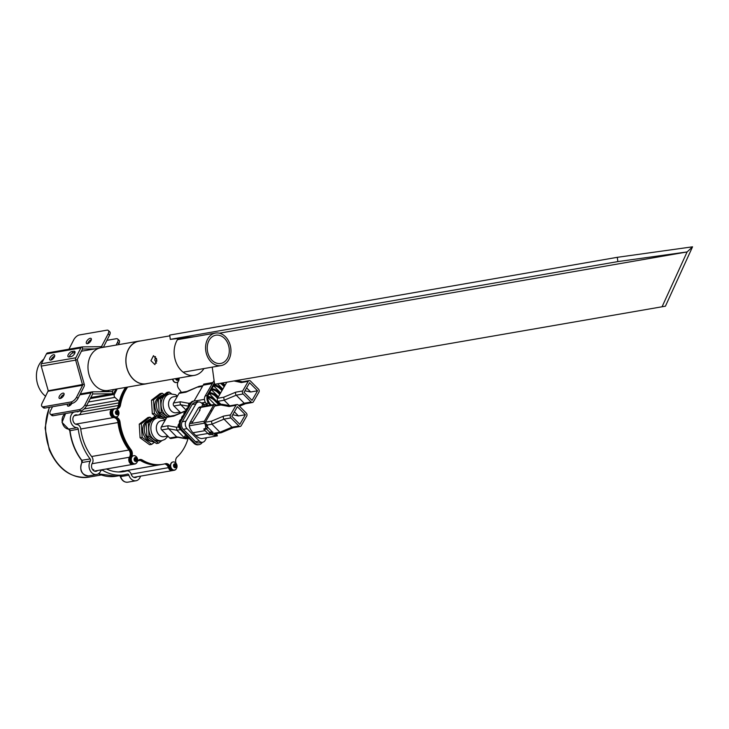 <?xml version="1.0" encoding="UTF-8"?>
<svg xmlns="http://www.w3.org/2000/svg" width="729" height="729" viewBox="0 0 729 729"><rect width="100%" height="100%" fill="white"/><g stroke="black" fill="none" stroke-linecap="round" stroke-linejoin="round"><path stroke-width="1.09" d="M219.374 333.199L687.11 251.933L692.55 246.821L665.431 306.189L214.599 384.32L665.431 306.189M195.08 336.616L170.294 339.359L617.864 261.593L687.11 251.933L662.169 306.554M214.599 384.32L212.239 367.124M617.864 261.593L617.281 257.319L169.711 335.085L170.294 339.359M692.55 246.821L617.281 257.319M156.489 363.16L154.785 360.099L155.487 356.563M156.835 361.21L156.398 358.331M220.55 363.489A14.343 10.926 80.1 0 0 220.723 363.461A14.343 10.926 80.1 0 0 229.043 347.569A14.343 10.926 80.1 0 0 215.975 335.176A14.343 10.926 80.1 0 0 215.811 335.203A14.343 10.926 80.1 0 0 207.483 351.086A14.343 10.926 80.1 0 0 220.55 363.489M215.638 333.044A16.503 12.566 80.1 0 0 215.438 333.071A16.503 12.566 80.1 0 0 205.87 351.351A16.503 12.566 80.1 0 0 220.896 365.612A16.503 12.566 80.1 0 0 221.087 365.584A16.503 12.566 80.1 0 0 230.665 347.305A16.503 12.566 80.1 0 0 215.638 333.044M106.498 391.683A5.659 2.615 -47.5 0 0 108.63 390.38A21.679 16.503 -99.9 0 1 108.366 390.425A21.679 16.503 -99.9 0 1 108.111 390.471A21.679 16.503 -99.9 0 1 88.364 371.726A21.679 16.503 -99.9 0 1 100.939 347.715A21.679 16.503 -99.9 0 1 101.194 347.678M147.832 383.454A21.679 16.503 -99.9 0 1 146.237 383.846A21.679 16.503 -99.9 0 1 145.982 383.882A21.679 16.503 -99.9 0 1 126.235 365.147A21.679 16.503 -99.9 0 1 138.811 341.136A21.679 16.503 -99.9 0 1 139.066 341.09A21.679 16.503 -99.9 0 1 140.451 340.962M150.939 360.682L153.509 355.652L156.717 359.679L154.876 364.609L150.939 360.682M45.635 396.284A21.569 16.421 -99.9 0 1 43.704 359.26M146.465 383.691A21.569 16.421 -99.9 0 1 146.219 383.736A21.569 16.421 -99.9 0 1 145.964 383.782A21.569 16.421 -99.9 0 1 126.317 365.138A21.569 16.421 -99.9 0 1 138.829 341.245A21.569 16.421 -99.9 0 1 139.084 341.199M203.965 368.555A21.569 16.421 -99.9 0 1 194.415 375.362A21.569 16.421 -99.9 0 1 194.16 375.408A21.569 16.421 -99.9 0 1 176.382 363.133A21.569 16.421 -99.9 0 1 178.304 338.466M67.624 404.103A3.399 1.567 -47.5 0 0 67.624 405.98A3.399 1.567 -47.5 0 0 68.535 406.162A3.399 1.567 -47.5 0 0 71.943 403.356M52.57 406.718L50.52 410.737A5.395 2.488 -47.5 0 0 50.319 414.118A5.395 2.488 -47.5 0 0 51.777 414.418L79.315 409.634A5.395 2.488 -47.5 0 0 84.947 404.759L86.359 406.044L92.674 393.97L112.439 393.769A2.697 2.05 -99.9 0 0 112.685 393.742L90.688 397.569M111.3 391.637L112.576 391.409L113.542 389.523M112.685 393.742A2.697 2.05 -99.9 0 0 113.988 392.703L115.811 389.131M112.576 391.409L112.439 393.769L90.697 397.542M92.619 393.988L92.556 391.828L112.266 391.628M92.556 391.828A2.697 2.05 80.1 0 0 92.301 391.847A2.697 2.05 80.1 0 0 90.997 392.895L79.825 394.836M51.777 414.418L53.19 415.712L80.728 410.919L79.315 409.634M70.212 403.656A3.399 1.567 -47.5 0 0 68.799 406.099M86.359 406.044A5.395 2.488 132.5 0 1 80.728 410.919M53.19 415.712A5.395 2.488 132.5 0 1 51.732 415.412L50.319 414.118M84.947 404.759L90.997 392.895M116.121 345.081L117.487 342.402A5.395 2.488 -47.5 0 0 117.688 339.021A5.395 2.488 -47.5 0 0 116.23 338.73L106.908 340.343M117.688 339.021L119.091 340.315A5.395 2.488 132.5 0 1 118.9 343.696L117.487 342.402M118.399 344.68L118.9 343.696M53.554 354.722A3.399 1.567 -47.5 0 0 50.447 357.064A3.399 1.567 -47.5 0 0 49.882 359.926A3.399 1.567 -47.5 0 0 50.802 360.108A3.399 1.567 -47.5 0 0 53.9 357.775A3.399 1.567 -47.5 0 0 54.465 354.914A3.399 1.567 -47.5 0 0 53.554 354.722M51.066 360.053A3.399 1.567 132.5 0 1 54.702 356.08M87.708 343.623A3.399 1.567 132.5 0 1 91.335 339.659M87.444 343.687A3.399 1.567 132.5 0 1 86.523 343.505A3.399 1.567 132.5 0 1 87.088 340.643A3.399 1.567 132.5 0 1 90.186 338.302A3.399 1.567 132.5 0 1 91.107 338.493A3.399 1.567 132.5 0 1 90.542 341.345A3.399 1.567 132.5 0 1 87.444 343.687M60.443 398.462A3.399 1.567 132.5 0 1 64.079 394.489M60.179 398.517A3.399 1.567 132.5 0 1 59.268 398.335A3.399 1.567 132.5 0 1 59.833 395.473A3.399 1.567 132.5 0 1 62.931 393.131A3.399 1.567 132.5 0 1 63.851 393.323A3.399 1.567 132.5 0 1 63.286 396.184A3.399 1.567 132.5 0 1 60.179 398.517M108.147 333.855A5.395 2.488 -47.5 0 0 108.339 330.483L109.751 331.768A5.395 2.488 132.5 0 1 109.56 335.149L108.147 333.855L101.449 346.685L82.413 346.886L82.477 349.045M48.214 391.227L82.641 385.249L75.652 360.117L77.21 359.552L84.236 384.21A2.697 2.05 80.1 0 1 84.054 386.543L78.003 398.408A5.395 2.488 132.5 0 1 72.381 403.283L70.968 401.989L43.421 406.773A5.395 2.488 -47.5 0 1 41.963 406.472A5.395 2.488 -47.5 0 1 42.164 403.091L48.251 390.762L41.225 366.104A2.697 2.05 80.1 0 1 41.398 363.771L46.428 353.929A2.697 2.05 80.1 0 1 47.731 352.891A2.697 2.05 80.1 0 1 47.977 352.863M69.31 356.9A3.399 1.567 132.5 0 1 73.21 352.845L75.014 352.526M94.734 348.909L82.523 349.036L77.21 359.552M82.413 346.886A2.697 2.05 -99.9 0 0 82.158 346.904A2.697 2.05 -99.9 0 0 80.855 347.952L75.834 357.793L41.398 363.771M69.045 356.937L71.114 356.581A3.399 1.567 -47.5 0 0 74.212 354.239A3.399 1.567 -47.5 0 0 74.777 351.378A3.399 1.567 -47.5 0 0 73.866 351.196L71.797 351.551A3.399 1.567 -47.5 0 0 68.699 353.893A3.399 1.567 -47.5 0 0 68.134 356.754A3.399 1.567 -47.5 0 0 69.045 356.937M41.225 366.104L75.652 360.117A2.697 2.05 -99.9 0 1 75.834 357.793M72.381 403.283L44.834 408.067A5.395 2.488 132.5 0 1 43.376 407.766L41.963 406.472M70.968 401.989A5.395 2.488 -47.5 0 0 76.591 397.114L78.003 398.408M82.641 385.249L76.591 397.114M68.936 349.209L73.72 339.842A5.395 2.488 -47.5 0 1 79.343 334.966L106.881 330.182A5.395 2.488 -47.5 0 1 108.339 330.483M109.56 335.149L103.363 347.296M166.267 463.908A3.235 2.46 -99.9 0 1 167.579 465.539L168.426 467.672A4.31 3.28 80.1 0 0 168.563 468.045A4.31 3.28 80.1 0 0 172.226 470.624L133.717 477.322M114.417 417.662A5.395 4.11 -99.9 0 1 117.998 422.538A45.827 34.901 80.1 0 0 121.752 437.263A45.827 34.901 80.1 0 0 129.88 451.215A3.235 2.46 -99.9 0 1 130.382 455.388L129.443 457.238A4.31 3.28 80.1 0 0 129.161 461.803A4.31 3.28 80.1 0 0 132.824 464.382L94.314 471.071M127.648 387.072A45.827 34.901 80.1 0 0 124.887 391.701A45.827 34.901 80.1 0 0 120.467 405.133A5.395 4.11 -99.9 0 1 117.342 408.796A5.395 4.11 -99.9 0 1 115.893 408.714A4.31 3.28 80.1 0 0 114.745 408.65L112.676 409.005A4.31 3.28 80.1 0 0 110.489 414.929A4.31 3.28 80.1 0 0 113.633 417.544L115.419 417.826A3.235 2.46 -99.9 0 1 117.816 420.915A45.827 34.901 80.1 0 0 121.752 437.263A45.827 34.901 80.1 0 0 128.942 450.03L91.617 456.509M117.196 388.894L114.389 394.389A2.16 1.64 80.1 0 0 114.335 396.512A2.16 1.64 80.1 0 0 114.927 397.387L118.207 400.385A2.16 1.64 -99.9 0 1 118.927 402.882A45.827 34.901 80.1 0 0 118.399 405.488L81.101 411.967M124.222 471.371A5.395 4.11 80.1 0 0 123.374 471.134M138.92 459.871A5.395 4.11 -99.9 0 1 140.26 460.382A45.827 34.901 80.1 0 0 160.662 464.655L119.346 471.836A45.827 34.901 80.1 0 1 118.453 471.973A45.827 34.901 80.1 0 0 119.346 471.836A45.827 34.901 80.1 0 0 123.237 470.852M116.275 408.796A5.395 4.11 80.1 0 0 118.399 405.488M129.853 456.427A5.395 4.11 80.1 0 0 128.942 450.03M168.053 466.733A5.395 4.11 80.1 0 0 164.472 463.936M176.026 463.298A5.395 4.11 -99.9 0 1 176.236 458.204A5.395 4.11 -99.9 0 1 177.147 456.983A45.827 34.901 80.1 0 0 188.064 438.484M139.412 459.653A5.395 4.11 -99.9 0 1 141.289 460.199A45.827 34.901 80.1 0 0 161.692 464.473L160.662 464.655A45.827 34.901 80.1 0 1 139.221 459.726M137.435 461.375A5.395 4.11 -99.9 0 1 139.922 459.516A5.395 4.11 -99.9 0 1 142.319 460.017A45.827 34.901 80.1 0 0 162.731 464.3A45.827 34.901 80.1 0 0 165.428 463.68A5.395 4.11 -99.9 0 1 165.747 463.608A5.395 4.11 -99.9 0 1 170.495 467.307A4.31 3.28 80.1 0 0 174.286 470.269A4.31 3.28 80.1 0 0 176.199 468.911M114.745 408.65A4.31 3.28 80.1 0 0 112.658 410.318A4.31 3.28 80.1 0 0 112.64 414.755A4.31 3.28 80.1 0 0 115.692 417.179A5.395 4.11 -99.9 0 1 120.057 422.182A45.827 34.901 80.1 0 0 131.01 449.665A5.395 4.11 -99.9 0 1 131.502 456.873A4.31 3.28 80.1 0 0 131.329 457.192A4.31 3.28 80.1 0 0 131.448 461.931A4.31 3.28 80.1 0 0 134.892 464.018A4.31 3.28 80.1 0 0 136.797 462.66M115.692 417.179L114.663 417.362A4.31 3.28 80.1 0 1 111.528 414.746A4.31 3.28 80.1 0 1 113.715 408.823A4.31 3.28 80.1 0 0 111.628 410.491A4.31 3.28 80.1 0 0 111.601 414.938A4.31 3.28 80.1 0 0 114.663 417.362A5.395 4.11 -99.9 0 1 119.027 422.364A45.827 34.901 80.1 0 0 129.972 449.848A5.395 4.11 -99.9 0 1 130.473 457.056A4.31 3.28 80.1 0 0 130.291 457.365A4.31 3.28 80.1 0 0 130.418 462.113A4.31 3.28 80.1 0 0 133.854 464.2L132.824 464.382A4.31 3.28 80.1 0 1 129.161 461.803A4.31 3.28 80.1 0 1 129.443 457.238L92.018 463.735M119.182 406.864A45.827 34.901 80.1 0 1 126.618 387.254A45.827 34.901 80.1 0 0 123.857 391.883A45.827 34.901 80.1 0 0 119.428 405.306A5.395 4.11 -99.9 0 1 116.813 408.841M181.384 392.393A45.827 34.901 80.1 0 0 178.76 388.621A5.395 4.11 -99.9 0 1 178.04 381.805A5.395 4.11 -99.9 0 1 178.259 381.413A4.31 3.28 80.1 0 0 178.259 381.404M165.21 463.744A5.395 4.11 -99.9 0 1 169.456 467.489A4.31 3.28 80.1 0 0 173.256 470.451L172.226 470.624A4.31 3.28 80.1 0 1 168.563 468.045A4.31 3.28 80.1 0 1 168.426 467.672L131.174 474.142M93.294 470.387A4.31 3.28 80.1 0 0 93.594 469.895A4.31 3.28 80.1 0 0 93.749 469.558M169.082 466.551L169.456 467.489A4.31 3.28 80.1 0 0 169.593 467.872A4.31 3.28 80.1 0 0 173.256 470.451L174.286 470.269M130.883 456.245L130.473 457.056A4.31 3.28 80.1 0 0 130.19 461.621A4.31 3.28 80.1 0 0 133.854 464.2L134.892 464.018M118.854 420.733A45.827 34.901 80.1 0 0 122.782 437.081A45.827 34.901 80.1 0 0 130.919 451.032M74.176 415.694L112.676 409.005A4.31 3.28 80.1 0 0 110.489 414.929A4.31 3.28 80.1 0 0 113.633 417.544L75.561 424.16M115.446 417.489L113.633 417.544M140.168 459.48A45.827 34.901 80.1 0 0 161.692 464.473L162.731 464.3M125.579 387.436A45.827 34.901 80.1 0 0 118.144 407.046A3.235 2.46 -99.9 0 1 117.633 408.413M131.502 456.873L129.443 457.238M170.495 467.307L168.426 467.672M103.782 391.108A6.087 6.087 0 0 0 103.8 391.163A5.659 2.615 -47.5 0 0 104.119 391.619A5.659 2.615 -47.5 0 0 104.229 391.71M107.318 391.673A5.659 2.615 -47.5 0 0 109.323 390.261M123.256 471.153A3.235 2.46 -99.9 0 1 123.766 471.453M122.217 471.335A3.235 2.46 -99.9 0 1 122.736 471.627M174.787 467.061A1.349 1.03 80.1 0 0 175.069 465.348L174.887 467.07M172.983 461.967A4.101 3.116 80.1 0 0 172.846 461.986A4.101 3.116 80.1 0 0 170.823 467.726A4.101 3.116 80.1 0 0 174.249 470.059A4.101 3.116 80.1 0 0 174.386 470.032M172.235 462.277A4.101 3.116 80.1 0 0 171.078 467.681A4.101 3.116 80.1 0 0 174.513 470.014A4.101 3.116 80.1 0 0 175.388 469.676A4.101 3.116 80.1 0 0 176.318 468.738A4.666 4.666 0 0 0 175.233 462.523A4.101 3.116 80.1 0 0 173.11 461.94A4.101 3.116 80.1 0 0 172.235 462.277M174.277 463.908A2.05 1.558 80.1 0 0 173.702 466.606A2.05 1.558 80.1 0 0 175.853 467.608A2.05 1.558 80.1 0 0 176.427 464.902A2.05 1.558 80.1 0 0 174.277 463.908M175.662 464.491L176.263 465.895L175.662 467.161L174.468 467.016L173.867 465.612L174.468 464.355L175.662 464.491L174.769 464.646L175.069 465.348A1.349 1.03 80.1 0 0 174.34 464.619M175.37 466.05L176.263 465.895M176.855 379.554A1.349 1.03 80.1 0 0 177.265 378.342M172.563 379.162A4.101 3.116 80.1 0 0 172.882 380.219A4.101 3.116 80.1 0 0 176.318 382.552A4.101 3.116 80.1 0 0 176.445 382.525M172.819 379.116A4.101 3.116 80.1 0 0 173.147 380.173A4.101 3.116 80.1 0 0 176.582 382.506A4.101 3.116 80.1 0 0 177.457 382.169A4.101 3.116 80.1 0 0 178.377 381.24A4.666 4.666 0 0 0 179.07 378.032M175.616 378.633A2.05 1.558 80.1 0 0 177.922 380.101A2.05 1.558 80.1 0 0 178.687 378.096M178.231 378.178L177.73 379.654L176.536 379.517L176.117 378.542M177.338 378.333L176.956 379.563M177.429 378.551L178.332 378.397M135.384 460.81A1.349 1.03 80.1 0 0 135.667 459.106L135.485 460.819M133.58 455.716A4.101 3.116 80.1 0 0 133.453 455.734A4.101 3.116 80.1 0 0 131.42 461.475A4.101 3.116 80.1 0 0 134.847 463.808A4.101 3.116 80.1 0 0 134.983 463.781M132.833 456.026A4.101 3.116 80.1 0 0 131.685 461.43A4.101 3.116 80.1 0 0 135.111 463.762A4.101 3.116 80.1 0 0 135.995 463.425A4.101 3.116 80.1 0 0 136.915 462.496A4.666 4.666 0 0 0 135.831 456.281A4.101 3.116 80.1 0 0 133.708 455.689A4.101 3.116 80.1 0 0 132.833 456.026M134.874 457.657A2.05 1.558 80.1 0 0 134.3 460.363A2.05 1.558 80.1 0 0 136.451 461.357A2.05 1.558 80.1 0 0 137.025 458.659A2.05 1.558 80.1 0 0 134.874 457.657M136.259 458.249L136.861 459.653L136.268 460.91L135.065 460.774L134.464 459.37L135.065 458.104L136.259 458.249L135.366 458.404L135.667 459.106A1.349 1.03 80.1 0 0 134.938 458.368L135.366 458.404M135.968 459.808L136.861 459.653M116.722 413.935A1.349 1.03 80.1 0 0 116.995 412.231L116.822 413.944M114.909 408.841A4.101 3.116 80.1 0 0 114.781 408.86A4.101 3.116 80.1 0 0 112.749 414.601A4.101 3.116 80.1 0 0 116.184 416.933A4.101 3.116 80.1 0 0 116.312 416.906M114.161 409.151A4.101 3.116 80.1 0 0 113.013 414.555A4.101 3.116 80.1 0 0 116.449 416.888A4.101 3.116 80.1 0 0 117.323 416.551A4.101 3.116 80.1 0 0 118.244 415.621A4.666 4.666 0 0 0 117.169 409.406A4.101 3.116 80.1 0 0 115.045 408.814A4.101 3.116 80.1 0 0 114.161 409.151M116.212 410.782A2.05 1.558 80.1 0 0 115.629 413.489A2.05 1.558 80.1 0 0 117.788 414.482A2.05 1.558 80.1 0 0 118.362 411.785A2.05 1.558 80.1 0 0 116.212 410.782M117.597 411.375L118.198 412.778L117.597 414.036L116.403 413.899L115.802 412.496L116.394 411.229L117.597 411.375L116.704 411.53L116.995 412.231A1.349 1.03 80.1 0 0 116.275 411.493L116.704 411.53M117.296 412.933L118.198 412.778M151.322 441.309A10.625 8.092 -99.9 0 1 143.012 432.844A10.625 8.092 -99.9 0 1 146.739 421.171A10.625 8.092 -99.9 0 1 147.732 420.669M157.801 417.781A11.591 8.83 -99.9 0 0 155.323 418.747A11.591 8.83 -99.9 0 0 151.486 432.406A11.591 8.83 -99.9 0 0 161.774 440.626L159.706 440.981A11.591 8.83 -99.9 0 1 149.418 432.771A11.591 8.83 -99.9 0 1 153.254 419.102A11.591 8.83 -99.9 0 1 155.742 418.145L157.801 417.781L163.26 418.61L165.319 419.959M151.468 418.883L151.268 418.92A11.591 8.83 80.1 0 0 148.78 419.877A11.591 8.83 80.1 0 0 144.77 432.889A11.591 8.83 80.1 0 0 154.202 441.865M159.223 417.662L156.899 415.949L154.84 416.314L146.146 422.938L146.966 436.553L156.48 443.533L158.539 443.177L161.92 440.598M146.966 436.553L149.035 436.197L158.539 443.177M146.146 422.938L148.215 422.583L149.035 436.197M156.899 415.949L148.215 422.583M151.914 418.546L150.019 417.152L147.951 417.507L139.257 424.141L140.077 437.746L149.591 444.726L151.659 444.371L154.584 442.138M140.077 437.746L142.146 437.391L151.659 444.371M139.257 424.141L141.326 423.777L142.146 437.391M150.019 417.152L141.326 423.777M163.542 417.362A10.625 8.092 -99.9 0 1 155.231 408.896A10.625 8.092 -99.9 0 1 158.968 397.223A10.625 8.092 -99.9 0 1 159.952 396.722M167.943 416.551A11.591 8.83 -99.9 0 1 161.127 406.263A11.591 8.83 -99.9 0 1 165.474 395.154A11.591 8.83 -99.9 0 1 167.962 394.198L170.03 393.833L175.479 394.662L177.539 396.011M163.688 394.936L163.487 394.972A11.591 8.83 80.1 0 0 161 395.929A11.591 8.83 80.1 0 0 156.99 408.942A11.591 8.83 80.1 0 0 166.422 417.908M171.443 393.706L169.128 392.002L167.059 392.366L158.366 398.991L159.186 412.605L161.255 412.24L167.378 416.742M159.186 412.605L166.467 417.945M158.366 398.991L160.435 398.635L161.255 412.24M169.128 392.002L160.435 398.635M164.909 419.631L165.966 418.829M164.134 394.589L162.239 393.204L160.17 393.56L151.486 400.194L152.306 413.799L154.366 413.443L160.18 417.708M152.306 413.799L155.559 416.186M151.486 400.194L153.546 399.829L154.366 413.443M162.239 393.204L153.546 399.829M176.436 412.687A8.092 6.16 -99.9 0 1 176.145 412.742A8.092 6.16 -99.9 0 1 175.862 412.787A8.092 6.16 -99.9 0 1 168.663 405.643A8.092 6.16 -99.9 0 1 173.384 396.813A8.092 6.16 -99.9 0 1 173.666 396.767M164.216 436.635A8.092 6.16 -99.9 0 1 163.925 436.698A8.092 6.16 -99.9 0 1 163.642 436.735A8.092 6.16 -99.9 0 1 156.443 429.591A8.092 6.16 -99.9 0 1 161.155 420.761A8.092 6.16 -99.9 0 1 161.446 420.715M212.303 383.582L203.191 385.167L194.087 400.996M203.191 385.167A2.16 1.64 -99.9 0 1 204.184 384.42L212.668 382.944M203.619 384.666L203.701 384.11L212.923 382.506M202.881 385.696L198.962 386.379L185.941 392.175L179.052 393.368A2.16 1.64 -99.9 0 1 180.054 392.621L186.934 391.427A2.16 1.64 -99.9 0 0 185.941 392.175M180.774 412.878L173.949 405.998A2.16 1.64 -99.9 0 1 173.529 402.982L179.052 393.368M173.529 402.982L180.418 401.779L188.72 403.292L188.547 405.36M202.334 442.312A7.117 5.422 -99.9 0 1 199.145 444.617L198.188 444.781A7.117 5.422 -99.9 0 1 193.85 443.186L188.046 437.336L184.947 437.874L184.264 437.19L187.362 436.653L181.567 430.793A7.117 5.422 -99.9 0 1 179.216 424.269A7.117 5.422 -99.9 0 1 179.917 421.316L180.473 420.36A5.395 2.579 -150.1 0 0 179.544 421.034L180.017 420.214A5.395 2.579 29.9 0 1 180.947 419.53L182.697 416.496A5.395 2.579 -150.1 0 0 181.758 417.179A5.395 2.579 -150.1 0 0 181.639 418.328M181.758 417.179L182.232 416.35A5.395 2.579 29.9 0 1 183.17 415.676L184.911 412.632A5.395 2.579 -150.1 0 0 183.981 413.316A5.395 2.579 -150.1 0 0 183.863 414.464M183.981 413.316L184.446 412.496A5.395 2.579 29.9 0 1 185.385 411.812L187.134 408.778A5.395 2.579 -150.1 0 0 186.196 409.452A5.395 2.579 -150.1 0 0 186.077 410.609M186.196 409.452L186.67 408.632A5.395 2.579 29.9 0 1 187.608 407.958L189.349 404.914A5.395 2.579 -150.1 0 0 188.419 405.597A5.395 2.579 -150.1 0 0 188.301 406.746M184.264 437.19L185.603 434.867M179.216 424.269A5.395 2.579 -150.1 0 0 178.277 424.952A5.395 2.579 -150.1 0 0 179.507 428.233L180.245 428.98M188.419 405.597L188.884 404.777A5.395 2.579 29.9 0 1 189.822 404.094L190.378 403.128A7.117 5.422 -99.9 0 1 192.338 401.442A7.117 5.422 -99.9 0 1 193.376 401.123L194.342 400.95A7.117 5.422 -99.9 0 1 198.124 402.043M206.662 437.719L205.131 440.389A5.395 4.11 -99.9 0 1 202.635 442.257A5.395 4.11 -99.9 0 1 199.354 441.054L187.071 428.652A5.395 4.11 -99.9 0 1 186.023 421.107L195.928 403.866A5.395 4.11 -99.9 0 1 198.425 401.998A5.395 4.11 -99.9 0 1 201.705 403.201L202.817 404.322M189.449 425.782A2.16 1.64 -99.9 0 1 189.613 423.759L189.704 423.604A5.395 4.11 -99.9 0 1 190.269 422.155L198.479 407.866L200.967 407.438L199.354 410.227L200.047 410.108L192.748 421.726A5.395 4.11 80.1 0 0 192.146 423.321M202.635 442.257L198.853 442.913A5.395 4.11 -99.9 0 1 195.572 441.71L183.28 429.317A5.395 4.11 -99.9 0 1 182.232 421.763L192.146 404.522A5.395 4.11 -99.9 0 1 194.634 402.654L198.425 401.998M199.145 444.617A7.117 5.422 -99.9 0 1 194.816 443.022L182.532 430.629A7.117 5.422 -99.9 0 1 181.138 420.66L191.053 403.419A7.117 5.422 -99.9 0 1 194.342 400.95M190.378 403.128L191.053 403.419M190.433 403.529L179.917 421.316M191.399 402.126A5.395 2.579 29.9 0 1 192.338 401.442M178.277 424.952L178.751 424.132A5.395 2.579 29.9 0 1 179.27 423.631M179.544 421.034A5.395 2.579 -150.1 0 0 179.507 422.456M185.931 410.874L173.721 416.122L166.832 417.316L161.309 426.93L168.199 425.727L176.5 427.249L176.901 430.265L184.884 438.329L186.159 438.812L189.021 438.32M180.619 429.618L176.901 430.265L168.618 428.752L161.729 429.946L169.72 438.001L176.6 436.808L184.884 438.329L188.419 437.71M186.159 438.812L177.912 437.291L171.033 438.484A2.16 1.64 -99.9 0 1 169.72 438.001M161.729 429.946A2.16 1.64 -99.9 0 1 161.309 426.93M166.832 417.316A2.16 1.64 -99.9 0 1 167.825 416.569L174.714 415.375A2.16 1.64 -99.9 0 0 173.721 416.122M204.813 406.135L203.282 404.586L202.115 405.524L203.819 402.563M222.946 383.071L225.07 385.213M217.789 383.964L222.846 389.067M214.572 384.128L214.062 385.003A5.395 2.579 29.9 0 1 220.559 387.892L222.436 389.787M220.559 387.892L220.085 388.712A5.395 2.579 -150.1 0 0 213.588 385.832L220.632 392.931M213.588 385.832L211.847 388.867A5.395 2.579 29.9 0 1 218.335 391.755L220.213 393.651M218.335 391.755L217.871 392.576A5.395 2.579 -150.1 0 0 211.374 389.687L218.408 396.786M211.374 389.687L209.624 392.721A5.395 2.579 29.9 0 1 216.121 395.61L217.998 397.505M216.121 395.61L215.647 396.43L217.524 398.326M215.647 396.43A5.395 2.579 -150.1 0 0 209.15 393.551L208.603 394.507A7.117 5.422 80.1 0 0 207.893 397.46L208.366 396.64A5.395 2.579 29.9 0 1 214.855 399.528L219.857 404.577M214.855 399.528L214.39 400.349L218.764 404.768M217.871 392.576L219.748 394.471M221.898 383.254A5.395 2.579 29.9 0 1 222.773 384.037L222.309 384.857L224.177 386.753M222.773 384.037L224.65 385.933M220.085 388.712L221.962 390.607M222.309 384.857A5.395 2.579 -150.1 0 0 220.586 383.481M214.39 400.349A5.395 2.579 -150.1 0 0 207.893 397.46A7.117 5.422 80.1 0 0 210.244 403.984L211.747 405.506M207.893 397.46L214.782 404.413M209.15 393.551L219.356 404.076M214.071 380.502L205.195 395.947A5.395 4.11 80.1 0 0 206.243 403.502L208.266 405.534M207.428 405.679L206.526 404.759L206.881 404.139M207.4 405.652L206.708 405.771L205.204 404.249L203.282 404.586M207.355 404.622L206.526 404.759M214.399 382.871L207.893 394.189A7.117 5.422 80.1 0 0 209.278 404.158L210.781 405.67M208.603 394.507L207.893 394.189M220.404 403.766L219.447 403.93M229.699 405.807L224.167 400.23L223.721 397.214L235.804 392.156L242.684 390.963A2.16 1.64 80.1 0 0 243.112 393.979L251.095 402.043A2.16 1.64 80.1 0 0 252.407 402.517A2.16 1.64 80.1 0 0 253.4 401.77L258.923 392.166A2.16 1.64 80.1 0 0 258.503 389.149L250.521 381.094A2.16 1.64 80.1 0 0 249.209 380.611A2.16 1.64 80.1 0 0 248.215 381.358L241.326 382.552L234.492 381.067M221.015 404.376L217.971 401.305A2.16 1.64 -99.9 0 1 217.552 398.289L226.664 382.424M242.684 390.963L248.215 381.358M257.565 390.79L249.573 382.734L244.051 392.339L252.043 400.394L257.565 390.79L250.676 391.983L244.935 390.817M211.264 405.014L214.618 404.431A2.16 1.64 80.1 0 1 215.93 404.914L216.221 405.206M214.618 404.431A2.16 1.64 80.1 0 0 213.624 405.178L198.817 407.748A2.16 1.64 -99.9 0 1 199.819 407.001L210.298 405.178M189.613 423.759L204.421 421.189L213.624 405.178M204.421 421.189A2.16 1.64 80.1 0 0 204.248 423.203M216.704 434.347A2.16 1.64 80.1 0 0 217.042 433.928L217.351 433.391M216.832 434.475L216.395 434.356A11.864 9.03 80.1 0 0 216.832 434.475L217.388 435.86A12.94 9.851 -99.9 0 1 215.593 435.523L211.109 434.484L209.442 434.776A1.075 0.82 -99.9 0 1 209.105 433.154L212.394 433.135L216.395 434.356A1.075 0.656 -73.1 0 1 215.593 435.523M204.767 423.121L206.699 424.26A11.864 9.03 80.1 0 0 206.899 424.779L207.282 427.978L206.681 428.734A1.075 0.82 -99.9 0 1 206.179 429.108L204.512 429.399A1.075 0.82 -99.9 0 1 203.737 429.026L205.706 428.297L205.487 425.326A12.94 9.851 -99.9 0 1 204.767 423.121L189.203 425.818A12.94 9.851 -99.9 0 0 192.985 432.753L195.782 435.568L207.902 433.463A12.94 9.851 80.1 0 0 209.442 434.776M205.487 425.326L206.899 424.779L206.699 424.26M207.801 427.331A2.16 1.03 29.9 0 1 207.765 427.422L206.179 429.108A1.075 0.82 -99.9 0 1 205.414 428.734M206.553 428.989L209.679 432.151L211.355 431.86A2.16 1.03 29.9 0 1 212.412 431.978M214.827 435.331L215.356 433.345A2.16 1.03 29.9 0 1 216.513 434.156M195.782 435.568A12.94 9.851 -99.9 0 0 201.833 438.557L217.388 435.86M203.737 429.026A12.94 9.851 80.1 0 0 205.104 430.648L207.902 433.463M209.679 432.151L209.105 433.154M205.706 428.297A1.075 0.784 178.5 0 0 207.282 427.978L206.681 428.734M207.574 425.49L207.318 425.936A1.075 0.674 -176.4 0 1 205.651 426.082M211.966 434.602L212.932 432.188M207.045 425.025L211.948 424.178L211.501 421.162L223.584 416.104L230.464 414.91A2.16 1.64 80.1 0 0 230.883 417.927L224.003 419.129L211.948 424.178L219.93 432.233L231.986 427.185L224.003 419.129A2.16 1.64 80.1 0 1 223.584 416.104M205.049 423.139A2.16 1.64 -99.9 0 1 205.323 422.237L214.627 406.062A2.16 1.64 -99.9 0 1 215.62 405.315L221.853 404.231L230.1 405.752A2.16 1.64 80.1 0 0 229.106 406.5L220.796 404.987L221.816 404.24M215.893 433.646L221.279 432.716L233.298 427.668A2.16 1.64 80.1 0 1 231.986 427.185L238.875 425.991A2.16 1.64 80.1 0 0 240.187 426.474A2.16 1.64 80.1 0 0 241.181 425.727L246.703 416.113A2.16 1.64 80.1 0 0 246.284 413.097L238.301 405.042A2.16 1.64 80.1 0 0 236.989 404.559A2.16 1.64 80.1 0 0 235.986 405.306L230.464 414.91M221.233 432.716L219.93 432.233L213.734 433.308M212.813 432.388L207.701 427.23M238.875 425.991L230.883 417.927M237.353 406.682L231.831 416.286L239.814 424.342L245.345 414.737L237.353 406.682M245.345 414.737L238.456 415.931L232.706 414.765M77.821 415.065A4.857 3.7 80.1 0 1 77.046 414.947A4.857 3.7 80.1 0 0 75.743 414.874A4.857 3.7 80.1 0 0 73.292 421.535A4.857 3.7 80.1 0 0 76.818 424.478A4.857 3.7 -99.9 0 1 80.746 428.98A46.364 35.311 80.1 0 0 84.546 443.87A46.364 35.311 80.1 0 0 91.818 456.782A4.857 3.7 80.1 0 1 92.273 463.279A4.857 3.7 80.1 0 0 91.954 468.41A4.857 3.7 80.1 0 0 96.073 471.317A4.857 3.7 80.1 0 0 97.65 470.487M106.425 468.966A46.364 35.311 80.1 0 0 123.912 471.59A46.364 35.311 80.1 0 0 126.646 470.961A4.857 3.7 80.1 0 1 126.928 470.898A4.857 3.7 80.1 0 1 131.202 474.233A4.857 3.7 80.1 0 0 131.357 474.661A4.857 3.7 80.1 0 0 135.476 477.559A4.857 3.7 80.1 0 0 137.052 476.739M73.911 412.104A8.092 6.16 80.1 0 0 71.096 422.793A8.092 6.16 80.1 0 0 76.982 427.695A1.622 1.23 -99.9 0 1 78.285 429.19A49.599 37.771 80.1 0 0 82.359 445.127A49.599 37.771 80.1 0 0 90.141 458.942A1.622 1.23 80.1 0 1 90.287 461.102A8.092 6.16 80.1 0 0 89.767 469.667A8.092 6.16 80.1 0 0 96.629 474.497A8.092 6.16 80.1 0 0 100.821 470.743A1.622 1.23 -99.9 0 1 102.388 470.141A49.599 37.771 80.1 0 0 124.468 474.779A49.599 37.771 80.1 0 0 127.393 474.105A1.622 1.23 80.1 0 1 128.905 475.199A8.092 6.16 80.1 0 0 129.161 475.909A8.092 6.16 80.1 0 0 136.031 480.748A8.092 6.16 80.1 0 0 140.515 476.137M76.545 411.648A8.092 6.16 80.1 0 1 77.356 411.812A1.622 1.23 80.1 0 0 78.513 411.311M78.841 414.883A4.857 3.7 80.1 0 0 81.156 411.721A46.364 35.311 80.1 0 1 81.338 410.764M61.336 398.043L60.516 398.189M48.251 390.762L84.236 384.21M80.855 347.952L46.428 353.929M101.395 346.694L101.468 347.624M43.421 406.773L44.834 408.067M102.716 347.405L101.705 346.475L100.42 346.703M73.21 352.845L71.797 351.551M75.051 352.28L73.866 351.196M114.927 397.387L88.428 401.989M118.207 400.385L86.423 405.907M114.389 394.389L90.159 398.599M118.927 402.882L84.163 408.923M117.998 422.538L80.755 429.007M140.26 460.382L137.836 460.801M142.319 460.017L141.289 460.199M120.467 405.133L119.428 405.306M120.057 422.182L119.027 422.364M131.01 449.665L129.972 449.848M130.701 451.069L129.88 451.215M118.9 406.91L118.144 407.046M116.057 417.717L115.419 417.826M118.645 420.77L117.816 420.915M131.184 455.251L130.382 455.388M168.353 465.403L167.579 465.539M170.012 416.195A11.591 8.83 -99.9 0 1 163.187 405.907A11.591 8.83 -99.9 0 1 167.542 394.79A11.591 8.83 -99.9 0 1 170.03 393.833M195.49 400.914L204.475 399.355M205.341 402.299L201.459 402.973M202.516 386.343L198.024 387.117M190.479 402.991L188.72 403.292M186.032 410.035L180.838 404.805L173.949 405.998M189.121 406.317L180.838 404.805A2.16 1.64 -99.9 0 1 180.418 401.779M190.269 422.155L192.748 421.726M192.146 404.522L195.928 403.866M195.572 441.71L199.354 441.054M183.28 429.317L187.071 428.652M182.232 421.763L186.023 421.107M193.85 443.186L194.816 443.022M181.567 430.793L182.532 430.629M180.519 420.77L181.138 420.66M178.477 426.902L176.5 427.249M168.199 425.727A2.16 1.64 -99.9 0 0 168.618 428.752L176.6 436.808A2.16 1.64 -99.9 0 0 177.912 437.291M208.43 403.119L206.243 403.502M207.282 395.583L205.195 395.947M210.244 403.984L209.278 404.158M208.512 394.079L214.508 383.654M217.971 401.305L224.167 400.23L236.223 395.182L244.206 403.237L251.095 402.043M217.552 398.289L223.721 397.214M243.112 393.979L236.223 395.182A2.16 1.64 80.1 0 1 235.804 392.156M238.693 405.433L244.206 403.237A2.16 1.64 80.1 0 0 245.518 403.72L239.467 406.217M237.271 380.584L242.32 381.805A2.16 1.64 80.1 0 0 241.326 382.552M246.612 387.883L250.676 391.983M205.104 430.648L192.985 432.753M211.109 434.484A1.075 0.82 -99.9 0 1 210.772 432.871L211.355 431.86M207.282 427.978L207.82 427.03M205.323 422.237L211.501 421.162M235.986 405.306L229.106 406.5M214.627 406.062L220.796 404.987M238.456 415.931L234.392 411.839M65.646 413.543A8.092 6.16 80.1 0 0 62.831 424.223A8.092 6.16 80.1 0 0 68.717 429.126A1.622 1.23 -99.9 0 1 70.03 430.629A49.599 37.771 80.1 0 0 74.094 446.567A49.599 37.771 80.1 0 0 81.876 460.373A1.622 1.23 -99.9 0 1 82.022 462.541A8.092 6.16 80.1 0 0 81.502 471.098A8.092 6.16 80.1 0 0 88.364 475.937C81.502 474.697 79.306 470.287 81.776 462.687A1.075 0.538 32.4 0 1 82.022 462.541L90.287 461.102M70.157 430.675L78.285 429.19M81.757 462.997A1.075 0.538 32.4 0 1 81.776 462.687L81.584 460.318L90.141 458.942M119.775 475.59A1.622 1.23 -99.9 0 1 120.65 476.629A8.092 6.16 80.1 0 0 120.905 477.349A8.092 6.16 80.1 0 0 127.766 482.179C124.568 482.452 122.19 480.839 120.631 477.331L120.385 476.638L128.905 475.199M120.586 476.493L119.219 475.527M49.618 407.238A45.827 34.901 80.1 0 0 49.8 449.766A45.827 34.901 80.1 0 0 88.71 477.158L101.213 474.989M77.046 414.947L74.549 415.384M76.982 427.695L68.717 429.126A1.075 0.693 -87.9 0 1 68.626 429.135L62.029 422.392L65.592 413.553M69.966 403.93L68.872 406.08M102.388 470.141L101.039 470.378M98.388 473.823A49.599 37.771 80.1 0 0 116.203 476.21L98.306 473.868M126.646 470.961L121.132 471.927M81.593 460.017L81.584 460.318C75.178 451.834 71.242 441.956 69.774 430.684L68.626 429.135A1.075 0.693 -87.9 0 1 68.517 429.117M215.438 333.071L177.475 339.668M221.087 365.584L183.125 372.182M100.939 347.715L138.811 341.136M81.238 351.25L99.344 348.107M138.829 341.245L169.811 335.859M146.219 383.736L194.415 375.362M100.11 391.746L106.726 390.598M108.366 390.425L146.237 383.846M92.301 391.847L80.281 393.933M62.594 397.013L60.899 397.305M82.158 346.904L47.731 352.891M119.346 471.836L118.535 471.973M167.98 436.261L164.882 439.432L161.774 440.626M180.209 412.304L179.206 413.671M173.384 396.813L177.484 396.093M176.145 412.742L179.981 412.076M161.155 420.761L165.264 420.041M163.925 436.698L167.761 436.033M198.962 386.379L186.934 391.427M210.335 410.901L212.011 410.609M186.742 410.336L174.714 415.375M252.407 402.517L245.518 403.72M242.32 381.805L249.209 380.611M236.989 404.559L230.1 405.752M233.298 427.668L240.187 426.474M49.208 407.301L45.098 428.069L49.253 449.729C58.174 469.567 71.324 478.707 88.71 477.158M136.031 480.748L127.766 482.179M96.629 474.497L88.364 475.937M124.468 474.779L116.203 476.21M126.928 470.898L120.996 471.936M68.982 405.524L69.373 404.75"/></g></svg>
